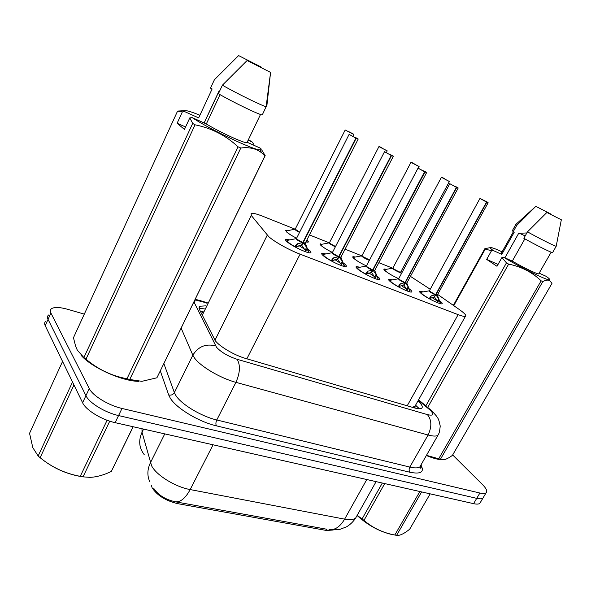 <?xml version="1.0" encoding="UTF-8"?>
<svg xmlns="http://www.w3.org/2000/svg" width="591" height="591" viewBox="0 0 591 591"><rect width="100%" height="100%" fill="white"/><g stroke="black" fill="none" stroke-linecap="round" stroke-linejoin="round"><path stroke-width="0.89" d="M397.906 278.317L398.674 278.649C393.377 276.263 389.011 273.773 385.583 271.18C384.032 269.924 383.537 269.186 384.098 268.957L386.462 269.319M366.42 265.906C361.3 263.497 357.26 261.133 354.29 258.814C352.842 257.61 352.406 256.893 352.99 256.664L355.413 257.019M332.452 252.453C327.628 250.096 323.942 247.88 321.401 245.819C320.056 244.667 319.679 243.972 320.285 243.751L320.026 244.253M296.608 238.217C292.19 235.972 288.918 233.947 286.783 232.137L285.859 230.165L288.467 230.497M306.855 240.012L306.995 240.131C308.317 241.268 308.657 241.963 308.037 242.192L305.857 241.978M439.985 300.996C441.965 302.555 442.637 303.486 442.002 303.781C440.494 304.742 426.791 298.086 421.619 293.867C419.736 292.36 419.108 291.466 419.75 291.193L423.186 291.873M408.979 288.652L409.807 289.287C411.683 290.794 412.289 291.695 411.624 291.991C409.977 293.003 395.586 286.066 390.503 281.789C388.73 280.333 388.176 279.469 388.841 279.196L392.394 279.868M376.932 276.078L378.085 276.972C379.843 278.427 380.375 279.299 379.681 279.595C377.885 280.659 362.734 273.404 357.762 269.082C356.1 267.679 355.619 266.844 356.307 266.571L360 267.235M343.179 262.84L344.679 264C346.319 265.403 346.777 266.245 346.053 266.534C344.088 267.664 328.094 260.062 323.262 255.689C321.726 254.344 321.312 253.539 322.029 253.273L325.863 253.931M307.593 248.87L309.462 250.325C310.969 251.663 311.354 252.475 310.6 252.756C308.45 253.953 291.511 245.974 286.857 241.556C285.446 240.271 285.113 239.503 285.852 239.244L289.841 239.887M299.526 232.44C296.143 230.689 294.665 229.596 295.079 229.175L262.98 216.343C256.908 213.949 252.97 212.945 251.16 213.344L251.256 215.449L268.706 236.592C273.862 241.483 289.125 250.045 300.08 254.167L458.136 314.648C461.963 316.089 464.393 316.643 465.427 316.311C466.698 315.572 464.622 313.289 459.214 309.455L437.68 294.444M151.459 485.425L152.116 487.811C157.228 495.494 165.746 500.776 177.655 503.643L326.313 530.445L333.169 530.031M415.052 406.379L412.407 407.184C414.638 407.783 415.525 407.517 415.052 406.379M202.713 312.1L201.59 313.777M411.491 407.059L412.119 407.096M392.623 268.174L378.846 262.67M361.722 255.822L345.07 249.166M329.246 242.835L309.448 234.923M430.233 289.25L410.435 276.374M402.198 272.192L400.949 271.616M342.049 254.98L341.731 255.585M153.808 488.447C158.344 495.162 165.524 499.609 175.328 501.789L326.912 529.263M483.608 496.987L482.936 498.117C481.842 498.952 479.774 499.033 476.73 498.353L118.562 415.569C105.102 412.621 89.211 402.892 85.931 395.667L48.048 319.362C47.117 317.441 47.332 315.971 48.676 314.959C47.332 315.971 47.117 317.441 48.048 319.362L85.931 395.667C89.211 402.892 105.102 412.621 118.562 415.569L476.73 498.353C479.774 499.033 481.842 498.952 482.936 498.117L483.608 496.987M480.498 502.217L479.818 503.362C478.71 504.226 476.634 504.322 473.59 503.658L115.142 422.668C101.682 419.787 85.835 410.058 82.6 402.752L45.204 325.678C44.288 323.735 44.51 322.243 45.862 321.209M205.771 305.865L199.824 306.219L199.359 309.307L215.25 340.652C219.704 346.622 234.524 355.317 245.716 358.478L413.966 407.783C417.815 408.883 420.364 409.046 421.627 408.263C423.141 407.014 421.93 404.554 417.992 400.89M452.669 454.952L482.463 484.546C486.415 488.565 487.619 491.328 486.068 492.85C484.989 493.67 482.928 493.729 479.885 493.027L121.99 408.455C108.53 405.433 92.602 395.704 89.278 388.553L50.9 313.023C49.962 311.117 50.161 309.677 51.498 308.687C54.475 306.906 59.979 307.143 68.017 309.396L84.299 314.139M302.26 242.724L302.777 242.628L301.462 245.221L295.293 247.082L296.697 244.305L297.554 243.736L302.26 242.724C297.967 240.685 295.973 239.318 296.283 238.624L296.379 238.616C297.199 239.724 299.341 241.039 302.806 242.569L302.777 242.628M358.124 139.07L356.181 138.294L303.124 242.761L306.633 247.274L308.679 252.653M356.181 138.294L356.174 138.087C358.205 139.062 358.641 139.188 357.489 138.464L354.548 137.134M286.96 240.773L286.65 241.364M307.172 248.383L305.466 251.729M349.074 134.438L296.505 238.424L296.881 239.229L302.806 242.569L296.881 239.229M355.834 138.131L349.104 134.379L355.834 138.131L302.806 242.569M303.124 242.761L301.809 245.354L301.772 244.6M298.869 245.546L304.949 249.372M305.776 251.123L301.809 245.354M305.355 242.96L303.153 242.709L305.274 243.529L303.486 243.204M354.556 137.119L356.174 138.087M294.643 246.728L296.697 244.305M308.184 250.237L308.753 252.682L308.967 251.877M295.663 229.714L299.674 232.145L295.663 229.714L295.293 228.976L345.159 130.05M348.749 131.645L353.159 133.891L348.705 131.734M330.975 260.764L333.693 257.816L338.658 256.693L337.35 259.205L331.832 260.734M393.281 156.297L391.53 155.596L338.983 256.819L342.292 261.17L344.257 266.408M384.49 151.769L332.415 252.527L332.873 253.369L338.658 256.693M391.53 155.596L391.523 155.396C393.421 156.305 393.769 156.386 392.564 155.647L389.853 154.421M323.092 254.765L322.804 255.275M342.802 262.241L341.11 265.499M391.205 155.44L384.519 151.71L391.205 155.44L338.687 256.634L332.873 253.369M338.983 256.819L337.683 259.331L337.638 258.651M334.794 259.575L340.763 263.438M341.421 264.901L337.683 259.331M341 256.996L340.926 257.536L339.323 257.248M339.012 256.76L340.896 257.196L338.732 256.538M389.853 154.406L393.288 156.379L340.889 257.196L344.265 265.765M344.28 266.445L344.427 265.684M365.408 274.061L367.942 271.166L372.662 270.021L371.37 272.458L366.125 273.988M426.576 172.602L424.988 171.974L372.973 270.146L376.09 274.342L377.996 278.812M418.007 168.169L366.45 265.891L366.989 266.777L372.662 270.021M424.988 171.974L424.973 171.774C426.761 172.631 427.027 172.675 425.779 171.915L423.267 170.784M365.474 273.965C359.343 270.39 356.853 268.262 358.013 267.605L357.067 268.469M376.585 275.384L374.901 278.546M424.678 171.626L372.692 269.969L366.989 266.77M372.973 270.146L371.68 272.584L371.636 271.963M368.85 272.872L374.694 276.758M374.797 270.301L374.724 270.804L373.298 270.552M373.002 270.087L374.709 270.479L372.736 269.88M423.274 170.777L424.973 171.774M375.204 277.955L371.68 272.584M398.075 286.687L400.439 283.828L404.938 282.675L403.66 285.047L398.666 286.569M458.143 188.071L456.703 187.495L405.256 282.742L408.182 286.842L409.984 291.888M449.781 183.72L398.762 278.583L399.376 279.499L404.938 282.675M456.703 187.495L456.688 187.303C458.372 188.101 458.564 188.115 457.264 187.34L454.952 186.298M398.135 286.598C391.981 283.008 389.432 280.88 390.488 280.208L389.587 280.998M408.654 287.861L406.985 290.935M456.415 187.354L449.803 183.683L456.415 187.354L404.968 282.624L399.376 279.499M405.234 282.793L403.956 285.158L403.904 284.596M401.171 285.497L406.896 289.383M407.295 290.366L403.956 285.158M406.896 282.934L406.822 283.407L405.537 283.185M405.012 282.542L406.807 283.089L405.256 282.742M454.952 186.291L458.136 188.13L406.8 283.096L410.028 291.2M420.489 292.907L421.346 292.19C420.393 292.877 422.993 295.012 429.162 298.595L431.319 295.862L435.611 294.702L434.348 297.007L429.591 298.521M488.114 202.75L486.807 202.233L435.892 294.813L438.685 298.728L440.413 303.671M486.807 202.233L486.799 202.041C488.373 202.794 488.498 202.779 487.169 201.982L481.03 198.982L486.533 202.092L435.641 294.65C432.472 293.269 430.411 291.939 429.472 290.646L430.152 291.585L435.611 294.702M435.685 294.577L437.325 295.079L488.107 202.809L479.958 198.443L486.533 202.092M439.135 299.718L437.488 302.703M431.895 297.502L436.417 300.413M435.892 294.813L434.57 296.593M435.641 294.65L435.641 294.65C432.353 293.166 430.27 291.88 429.391 290.794M437.783 302.149L434.629 297.118M329.933 243.411L335.518 246.521L329.933 243.411L329.49 242.642L378.912 146.634M382.362 148.171L380.811 147.255C378.986 146.376 378.632 146.28 379.747 146.967L382.318 148.26M325.804 243.507L321.231 244.401C320.196 244.866 321.992 246.513 326.616 249.35M362.505 256.42L369.574 259.974L362.505 256.42L361.995 255.622L410.944 162.37M414.276 163.862L412.688 162.939C410.967 162.111 410.686 162.045 411.846 162.747L414.232 163.943M369.412 260.276C367.284 259.951 360.347 255.881 361.781 255.807L353.839 257.314C353.034 257.757 354.593 259.227 358.515 261.717M393.495 268.809L398.969 271.83L400.683 272.111L398.969 271.83L393.495 268.809L392.919 267.974L441.396 177.337M444.609 178.778L442.991 177.839C441.366 177.064 441.152 177.034 442.356 177.751L444.565 178.851M400.595 272.281L400.624 272.554C399.922 273.145 391.168 268.284 392.705 268.159L384.874 269.607C384.253 270.035 385.627 271.35 388.981 273.537M81.817 476.642L78.854 476.154C66.074 473.576 54.623 468.537 44.502 461.046M133.182 426.739L111.3 471.47L133.086 426.717M109.741 421.169L83.028 476.856L90.009 477.351C96.518 477.092 103.617 475.127 111.3 471.47M83.028 476.856L80.243 476.331L107.104 420.253M62.565 361.456L29.55 433.314L32.808 447.646L38.149 456.001L72.53 382.008M73.971 384.977L40.129 457.7L38.149 456.001M40.129 457.7C51.882 467.348 65.254 473.554 80.243 476.331M393.067 534.737L392.084 534.567C379.562 531.649 367.898 525.288 357.09 515.485M421.627 491.911L396.605 535.35L398.268 535.387C401.141 535.091 404.946 533.03 409.689 529.211L430.159 493.84M396.605 535.35L394.825 535.018L419.861 491.513M384.741 483.578L363.975 520.361L362.076 518.95L382.325 483.032M363.975 520.361C372.714 527.94 382.998 532.823 394.825 535.018M357.163 515.345L362.076 518.95M219.697 90.955L219.121 90.829L204.102 122.958M138.671 381.343C122.293 381.291 91.967 367.742 81.329 355.568M261.82 150.092L265.189 155.64L156.911 377.789L264.967 155.869L261.894 153.025C256.435 148.592 249.402 146.923 240.796 148.016L238.062 146.812C225.792 135.45 211.46 128.121 195.06 124.812L192.688 123.416L189.807 117.875L192.156 117.602C209.709 129.333 253.886 150.24 259.907 149.841L261.894 153.025M240.796 148.016L129.739 379.481L141.87 381.335L156.911 377.789M129.739 379.481L126.969 378.772L238.062 146.812M195.06 124.812L85.983 359.173C97.943 369.331 111.603 375.861 126.969 378.772M85.983 359.173L83.892 357.555L192.688 123.416M185.596 126.969L177.123 123.246L182.36 111.876L177.566 111.123L73.461 337.734L75.618 346.215L77.325 350.204L83.892 357.555M260.513 114.462L246.92 142.749L247.54 142.438L260.653 148.311C261.584 149.412 261.333 149.922 259.907 149.841M220.051 94.634L206.325 123.955L192.156 117.602M246.92 142.749C243.78 143.214 219.202 131.889 206.325 123.955M262.825 114.713L262.271 114.942C259.183 114.861 232.219 101.829 218.419 93.696L222.401 85.185C236.119 93.149 262.766 106.195 266.135 106.661L262.271 114.942M270.575 72.405L247.119 60.511L270.575 72.405L266.777 106.513L266.245 106.683M247.119 60.511L222.401 85.185M177.566 111.123L178.068 111.027M182.36 111.876L184.673 111.618L185.242 110.643C187.34 110.569 192.223 112.105 199.898 115.245M248.405 139.653L252.305 142.069L253.465 143.82L252.963 144.869M184.673 111.618L198.657 117.912L212.132 88.953L210.477 88.111M210.462 88.155L214.422 79.719M214.348 79.792L238.609 55.584L261.776 67.337L238.609 55.584M248.146 140.193L252.305 142.069M177.123 123.246L184.451 129.436L189.807 117.875M526.884 232.935L518.684 233.319L504.899 257.824M519.304 233.238L525.2 235.912M441.743 459.702C437.857 459.562 432.73 458.165 426.37 455.506M542.811 281.567L440.45 459.237L443.464 459.783C445.85 459.473 448.842 458.003 452.425 455.373L551.979 283.377L549.623 280.452C547.975 279.757 545.7 280.127 542.811 281.567L541.134 280.828C532.151 272.207 521.321 266.637 508.637 264.125L506.45 262.877L501.922 257.521L503.525 257.203C520.235 267.302 546.483 280.252 549.253 279.824L549.623 280.452M440.45 459.237L438.699 458.786L541.134 280.828M426.466 455.336L438.699 458.786M539.132 273.168L546.195 276.337C549.401 278.627 550.42 279.794 549.253 279.824M524.867 238.853L512.279 261.126L503.525 257.203M538.889 273.589L538.719 273.899C537.315 274.276 523.168 267.457 512.279 261.126M552.725 252.387L552.6 252.608C551.27 252.719 535.675 244.962 523.855 238.291L527.49 231.849C539.243 238.417 554.713 246.181 556.19 246.27L552.6 252.608M546.874 212.472L561.384 219.822L546.874 212.472L527.49 231.849M453.341 305.362L484.886 248.641L490.611 247.577C491.845 247.459 495.679 248.877 502.106 251.84M498.05 264.413L486.674 259.412L491.498 250.761L485.263 249.062L453.777 305.665M485.263 249.062L484.886 248.641M425.852 405.832L506.45 262.877M508.637 264.125L427.744 407.406M491.498 250.761L493.086 250.451C490.737 248.693 489.909 247.74 490.611 247.577M493.086 250.451L501.796 254.374L501.279 253.31L513.298 231.894M501.796 254.374L514.177 232.315L512.294 230.778L515.707 224.683M513.136 231.82L516.697 225.466L515.773 224.484L535.793 206.362M516.697 225.466L535.83 206.333L550.243 213.691L535.801 206.362M486.674 259.412L497.001 266.282L501.922 257.521M214.954 340.261L267.272 235.107M418.591 408.019L415.569 405.204M326.313 530.445L326.971 529.27M177.655 503.643L178.319 502.328M203.053 311.413L200.334 311.258M246.853 358.811L300.08 254.167M202.292 315.195L251.256 215.449M407.206 405.803L458.136 314.648M141.988 428.726L142.025 432.272L151.614 465.819C156.379 475.26 175.224 486.925 190.176 489.57C185.493 498.22 180.543 502.298 175.328 501.789M149.833 481.85C147.07 475.785 147.255 469.446 150.38 462.834L164.763 433.875M329.002 529.647C334.846 530.312 340.061 526.817 344.627 519.149C349.946 520.117 353.64 519.718 355.701 517.952L357.016 515.611M143.583 429.088L142.025 432.272C138.346 440.494 139.07 447.948 144.211 454.619M213.07 444.794L190.176 489.57L344.627 519.149L366.782 479.523M473.59 503.658L479.885 493.027M115.142 422.668L121.99 408.455M82.6 402.752L89.278 388.553M45.204 325.678L50.9 313.023M207.064 303.242L203.178 301.979C196.515 299.999 193.626 300.361 194.505 303.08L216.469 347.19C221.056 352.206 227.934 356.24 237.117 359.291L427.411 414.609C433.41 416.012 434.378 414.564 430.307 410.257L418.347 400.255M438.854 433.55L437.909 435.316C436.261 436.417 432.974 436.313 428.069 434.998L235.927 382.347C220.473 378.292 200.127 366.228 194.38 357.806L192.843 355.184L174.367 392.609L175.8 395.401C181.201 404.31 201.265 416.396 216.779 419.979L409.822 467.075C414.764 468.242 418.11 468.175 419.869 466.883L420.918 465.043M420.947 464.999C424.641 472.017 420.977 474.433 409.947 472.253L216.432 425.852C215.626 424.279 215.745 422.321 216.779 419.979L235.927 382.347C240.138 372.751 240.53 365.068 237.117 359.291M432.147 411.114L428.815 408.935M216.432 425.852C198.923 421.885 176.236 408.196 170.26 398.105L168.686 394.951L160.331 370.978M215.641 345.905C205.853 343.423 198.251 346.511 192.843 355.184L181.164 328.197M163.899 363.657L174.367 392.609C173.052 394.729 171.154 395.512 168.686 394.951M427.411 414.609C431.74 419.994 431.962 426.791 428.069 434.998L409.822 467.075C408.861 469.084 408.906 470.805 409.947 472.253M203.178 301.979L200.637 300.583M194.505 303.08L193.553 302.755M305.259 243.152L308.672 252.002M294.732 246.61C288.659 243.049 286.31 240.951 287.691 240.315L296.246 238.631M297.554 243.736L296.187 246.44M306.633 247.274L305.266 249.956M353.758 134.46L345.181 129.998L353.61 134.312L353.012 136.033M299.674 232.145L295.182 229.16M306.626 240.471L307.121 241.785L305.931 241.83M293.276 236.452C287.802 233.231 285.675 231.354 286.886 230.815L295.042 229.19M338.163 256.79C333.952 254.78 331.965 253.428 332.194 252.719L332.305 252.712C333.139 253.812 335.267 255.12 338.68 256.634M331.056 260.653C324.954 257.085 322.531 254.972 323.794 254.322L332.297 252.675M343.74 264.162L344.257 266.445M332.881 258.385L331.499 261.052M333.693 257.816L332.334 260.439M342.292 261.17L340.933 263.771M372.197 270.124C368.06 268.144 366.073 266.8 366.235 266.083L366.354 266.076C367.203 267.162 369.316 268.462 372.685 269.969M424.678 171.826L418.029 168.125L424.685 171.634M377.464 277.371L378.063 279.107M367.174 271.72L365.814 274.29M367.942 271.166L366.597 273.707M376.09 274.342L374.753 276.869M404.495 282.779C400.439 280.828 398.452 279.491 398.541 278.767L398.666 278.708M404.961 282.624C401.636 281.124 399.538 279.831 398.674 278.745M409.497 289.9L410.028 291.193M399.715 284.382L398.378 286.857M400.439 283.828L399.11 286.295M408.182 286.842L406.852 289.295M435.19 294.806C431.208 292.885 429.229 291.555 429.251 290.824L429.384 290.757M437.31 295.108L436.18 295.197M437.406 294.939L435.922 294.761M440.029 301.898L440.472 302.969M430.632 296.409L429.325 298.795M431.319 295.862L430.004 298.263M438.685 298.728L437.37 301.115M335.37 246.816C331.219 244.896 329.194 243.566 329.283 242.835L329.394 242.775C330.199 243.824 332.238 245.066 335.518 246.521M387.282 150.949L378.934 146.583L387.142 150.801L386.544 152.441M419.108 166.603L410.967 162.333L418.975 166.448L418.354 168.088M369.574 259.974L368.082 259.515C364.81 258.06 362.756 256.819 361.906 255.77L361.781 255.807M449.367 181.481L441.411 177.293L449.359 181.533L400.609 272.252L398.969 271.83C395.748 270.397 393.702 269.156 392.838 268.115M400.683 272.111L401.223 274.002M384.098 268.957L383.884 269.356M352.99 256.664L352.753 257.115M285.859 230.165L285.586 230.719M419.75 291.193L419.514 291.629M388.841 279.196L388.575 279.683M356.307 266.571L356.026 267.117M322.029 253.273L321.718 253.879M285.852 239.244L285.512 239.924M419.3 408.75L415.532 405.263M204.316 308.842L199.027 308.436M414.786 406.601L465.427 316.311M330.797 529.839L339.832 529.41L346.629 526.773C350.315 524.549 353.337 521.609 355.701 517.952L376.105 481.628M479.818 503.362L486.068 492.85M420.629 465.553C421.213 467.555 421.213 468.441 420.637 468.22L419.869 466.883L437.909 435.316C438.84 433.476 439.453 433.705 440.221 426.059C438.419 417.216 437.842 418.76 436.594 416.197L431.984 410.967L418.591 399.819M207.308 302.74L195.266 299.238M198.945 308.014L199.824 306.219M305.244 243.189L358.139 139.166L356.181 138.095M286.96 240.781L287.389 240.411M307.106 242.221L306.581 240.552M286.628 230.896L286.214 231.251M358.013 267.605L366.346 266.031M378.055 278.782L374.701 270.486L426.576 172.675L424.988 171.782M398.541 278.767L390.488 280.208M399.73 284.36L398.836 286.007M438.744 298.847L437.325 295.079M479.936 198.487L429.472 290.646M429.251 290.824L421.346 292.19M430.669 296.357L429.783 297.967M321.127 244.423L320.618 244.807M329.283 242.835L325.375 243.588M219.209 90.844L204.176 122.994M270.567 72.479L266.135 106.661M185.242 110.643L178.039 111.034M551.181 252.172L538.719 273.899M561.317 219.859L556.19 246.27"/></g></svg>
